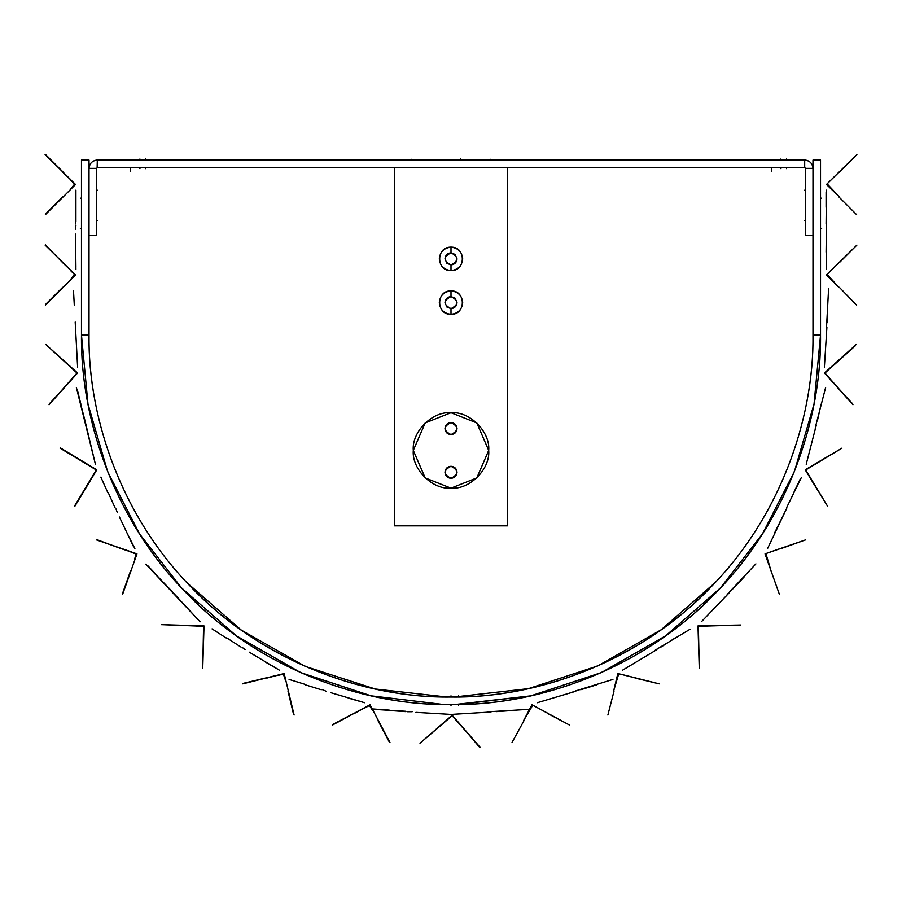 <?xml version="1.0" encoding="UTF-8"?>
<svg xmlns="http://www.w3.org/2000/svg" width="902" height="902" viewBox="0 0 902 902"><rect width="100%" height="100%" fill="white"/><g stroke="black" fill="none" stroke-linecap="round" stroke-linejoin="round"><path stroke-width="1.35" d="M70.006 178.991L62.678 172.181L75.531 184.504L70.852 188.653L75.531 184.504L74.618 184.887L75.159 184.132L45.1 154.603L70.006 178.991M45.371 214.676L75.159 184.887L45.371 214.676M45.371 154.343L62.948 171.921L45.371 154.343M831.994 178.991L856.9 154.603L826.469 184.504L831.148 188.653L826.841 184.887L827.382 184.132L839.322 196.828L826.469 184.504L831.994 178.991M856.629 214.676L839.052 197.087L856.629 214.676M855.964 155.539L839.322 172.181L855.964 155.539M70.006 269.484L62.678 262.685L75.531 274.997L70.852 279.146L75.531 274.997L74.618 275.381L75.159 274.625L45.1 245.107L70.006 269.484M45.371 305.169L75.159 275.381L45.371 305.169M45.371 244.837L62.678 262.685L45.371 244.837M45.81 344.485L77.561 372.988L49.058 404.739L77.02 373.022L45.81 344.485L77.155 372.639L76.67 373.417L77.561 372.988L45.81 344.485M73.107 377.386L49.058 404.739L73.107 377.386M49.655 403.498L72.34 378.795L49.655 403.498M60.254 447.82L96.785 469.841L74.776 506.383L96.266 469.965L60.051 448.147L96.334 469.57L95.995 470.427L96.785 469.841L60.254 447.82M93.244 474.993L74.449 506.191L93.244 474.993M75.137 505.052L92.759 476.527L75.137 505.052M129.617 551.28L120.079 548.292L136.98 553.896L134.533 559.657L136.98 553.896L136.315 554.629L136.473 553.715L120.079 548.292L136.382 553.681L96.649 539.971L129.617 551.28M122.706 594.091L136.8 554.403L122.706 594.091M96.785 539.621L120.079 548.292L96.785 539.621M161.368 624.646L204.01 625.92L202.736 668.562L203.615 626.292L161.368 624.646L203.48 625.909L203.604 626.822L204.01 625.92L161.368 624.646M203.446 632.155L202.736 668.562L203.446 632.155M202.398 667.232L203.773 633.723L202.398 667.232M279.552 670.265L264.726 661.617L279.552 670.265M249.324 652.18L277.703 669.137L249.324 652.18M245.085 649.575L242.063 647.286L245.085 649.575M240.699 646.892L226.673 637.838L240.699 646.892M212.049 628.874L226.47 638.165L212.049 628.874M276.576 675.361L266.947 678.056L284.175 673.546L285.257 679.702L284.175 673.546L284.017 674.516L283.656 673.67L266.947 678.056L283.555 673.693L242.773 683.863L276.576 675.361M294.12 715.027L284.299 674.065L294.12 715.027M242.683 683.49L266.868 677.695L242.683 683.49M364.746 702.748L348.24 698.058L364.746 702.748M330.978 692.736L362.672 702.117L330.978 692.736M326.22 691.27L322.724 689.793L326.22 691.27M321.304 689.759L305.361 684.832L321.304 689.759M289.068 679.42L305.474 684.483L289.068 679.42M363.134 708.431L354.475 713.426L370.034 704.778L372.616 710.472L370.034 704.778L370.124 705.759L369.561 705.026L354.475 713.426L369.47 705.071L332.5 725.05L363.134 708.431M389.98 742.493L370.282 705.251L389.98 742.493M332.319 724.712L354.306 713.099L332.319 724.712M389.021 741.5L378.028 720.687L389.021 741.5M369.403 705.533L372.616 710.472L370.034 704.778L364.69 708.025L369.403 705.533M293.443 713.832L287.952 690.943L293.443 713.832M283.375 674.121L285.257 679.702L284.175 673.546L278.188 675.361L283.375 674.121M203.085 626.27L196.196 626.067L203.085 626.27M203.987 626.45L203.773 633.723L203.987 626.45M122.785 592.727L130.666 570.549L122.785 592.727M135.999 553.952L134.533 559.657L136.98 553.896L130.97 552.159L135.999 553.952M95.815 469.694L89.907 466.131L95.815 469.694M96.514 470.303L92.759 476.527L96.514 470.303M76.625 372.661L71.495 368.061L76.625 372.661M77.2 373.383L72.34 378.795L77.2 373.383M46.036 213.47L62.678 196.828L46.036 213.47M74.618 184.132L70.852 188.653L75.531 184.504L70.852 180.355L74.618 184.132M46.036 303.963L62.678 287.321L46.036 303.963M74.618 274.625L70.852 279.146L75.531 274.997L70.852 270.859L74.618 274.625M831.994 269.484L856.9 245.107L826.469 274.997L831.148 279.146L826.841 275.381L827.382 274.625L839.052 287.591L826.469 274.997L831.994 269.484M856.629 305.169L839.322 287.321L856.629 305.169M855.964 246.032L839.322 262.685L855.964 246.032M824.439 372.988L856.19 344.485L824.98 373.022L852.942 404.739L824.439 372.988L825.33 373.417L825.375 372.661L824.439 372.988M828.893 377.386L824.8 373.383L828.893 377.386M828.803 369.076L824.845 372.639L828.803 369.076M855.457 345.646L830.505 368.061L855.457 345.646M852.345 403.498L829.66 378.795L852.345 403.498M805.215 469.841L841.949 448.147L805.734 469.965L827.551 506.191L805.486 470.303L806.185 469.694L805.215 469.841M808.756 474.993L805.486 470.303L808.756 474.993M810.233 466.819L805.666 469.57L810.233 466.819M840.811 448.824L811.901 465.815L840.811 448.824M826.863 505.052L809.241 476.527L826.863 505.052M772.383 551.28L805.351 539.971L765.02 553.896L767.467 559.657L765.2 554.403L766.001 553.952L770.973 570.673L765.02 553.896L772.383 551.28M779.294 594.091L770.973 570.673L779.294 594.091M804.099 540.411L781.921 548.292L804.099 540.411M697.99 625.92L740.643 625.03L698.385 626.292L699.264 668.562L697.99 625.92L698.396 626.822L698.915 626.27L697.99 625.92M698.554 632.155L698.013 626.45L698.554 632.155M703.853 625.751L698.52 625.909L703.853 625.751M739.324 625.063L705.792 625.684L739.324 625.063M699.602 667.232L698.227 633.723L699.602 667.232M622.448 670.265L656.915 649.575L622.448 670.265M656.724 649.26L690.154 629.19L656.724 649.26M652.676 652.18L655.686 649.891L652.676 652.18M661.301 646.892L675.327 637.838L661.301 646.892M625.424 675.361L659.227 683.863L617.825 673.546L616.742 679.702L617.701 674.065L618.625 674.121L613.676 690.853L617.825 673.546L625.424 675.361M607.88 715.027L614.048 690.943L607.88 715.027M657.941 683.547L635.053 678.056L657.941 683.547M537.254 702.748L575.78 691.27L537.254 702.748M575.668 690.909L612.932 679.42L575.668 690.909M571.022 692.736L574.518 691.259L571.022 692.736M580.696 689.759L596.639 684.832L580.696 689.759M538.866 708.431L569.5 725.05L531.966 704.778L529.384 710.472L531.718 705.251L532.597 705.533L523.645 720.518L531.966 704.778L538.866 708.431M512.02 742.493L523.972 720.687L512.02 742.493M568.339 724.43L547.525 713.426L568.339 724.43M419.994 743.203L452.195 715.218L480.18 747.408L452.161 715.748L419.994 743.203M456.006 720.168L452.545 715.613L447.764 719.063L452.195 715.218L456.006 720.168M479.898 747.657L457.314 721.104L479.898 747.657M451.101 714.44L448.914 714.666L451.101 714.44M415.946 712.366L448.948 714.294L415.946 712.366M412.214 711.723L407.219 711.746L412.214 711.723M405.855 711.655L389.202 710.494L405.855 711.655M372.086 709.288L405.877 711.283L372.086 709.288M372.12 708.916L389.236 710.111L372.12 708.916M450.899 714.44L491.015 712.016L450.899 714.44M490.992 711.633L529.914 709.288L490.992 711.633M486.054 712.366L489.786 711.723L486.054 712.366M496.145 711.655L512.798 710.494L496.145 711.655M824.372 367.328L826.908 327.212L824.372 367.328M826.525 327.189L828.622 288.257L826.525 327.189M826.638 332.173L826.469 328.396L826.638 332.173M827.179 322.07L827.698 305.383L827.179 322.07M826.085 224.012L826.469 190.164L826.085 224.012M826.085 252.188L826.469 235.501L826.469 269.348L826.469 224.012L826.085 252.188M826.085 192.329L826.085 207.325L826.085 192.329M701.598 621.546L729.436 592.546L701.598 621.546M729.166 592.287L755.899 563.908L729.166 592.287M726.02 596.177L728.331 593.166L726.02 596.177M732.965 588.803L744.409 576.66L732.965 588.803M786.589 507.691L801.472 477.282L786.589 507.691M774.48 533.138L781.989 518.222L767.455 548.788L786.927 507.849L774.48 533.138M800.198 479.075L793.76 492.616L800.198 479.075M806.208 464.259L816.254 425.338L806.208 464.259M815.882 425.248L825.634 387.499L815.882 425.248M815.047 430.175L815.588 426.42L815.047 430.175M817.483 420.343L821.136 404.062L817.483 420.343M84.878 420.253L95.432 464.35L76.366 387.499L84.878 420.253M77.256 389.506L80.864 404.062L77.256 389.506M134.894 548.63L127.182 533.296L134.894 548.63M119.414 516.993L133.62 546.837L119.414 516.993M117.283 512.494L115.997 508.931L117.283 512.494M115.073 507.849L108.24 492.616L115.073 507.849M100.866 477.124L107.902 492.785L100.866 477.124M169.317 588.544L200.131 621.805L145.831 564.167L169.317 588.544M147.59 565.486L157.873 576.401L147.59 565.486M75.915 269.348L75.531 235.501L75.915 269.348M75.531 234.125L75.915 267.184L75.531 234.125M75.531 229.153L75.915 225.376L75.531 229.153M75.531 224.012L75.915 207.325L75.531 224.012M75.915 190.164L75.915 221.452L75.915 190.164M75.193 322.048L77.628 367.328L75.193 322.048M73.49 290.421L74.302 305.383L73.49 290.421M451 252.842C458.791 256.867 458.791 260.892 451 264.906C458.791 260.892 458.791 256.867 451 252.842L451 247.193C466.086 246.494 466.086 271.265 451 270.566L451 264.906L451 270.566C435.914 271.265 435.914 246.494 451 247.193L451 252.842C443.209 256.867 443.209 260.892 451 264.906C443.209 260.892 443.209 256.867 451 252.842C447.358 253.225 445.351 255.243 444.968 258.874L446.907 263.305L451 264.906C454.642 264.523 456.649 262.516 457.032 258.874L455.093 254.454L451 252.842L455.262 254.612M451 296.589C458.791 300.603 458.791 304.628 451 308.653C458.791 304.628 458.791 300.603 451 296.589L451 290.929C466.086 290.23 466.086 315.001 451 314.302L451 308.653L451 314.302C435.914 315.001 435.914 290.23 451 290.929L451 296.589C443.209 300.603 443.209 304.628 451 308.653C443.209 304.628 443.209 300.603 451 296.589C447.358 296.972 445.351 298.979 444.968 302.621L446.907 307.052L451 308.653C454.642 308.27 456.649 306.252 457.032 302.621L455.093 298.19L451 296.589L455.262 298.348M451 412.721L476.808 422.937L488.704 450.425L476.808 477.913L451 488.14L425.192 477.913L413.296 450.425L425.192 422.937L451 412.721C469.66 411.03 490.395 431.776 488.704 450.425C490.395 469.085 469.66 489.82 451 488.14C432.34 489.82 411.605 469.085 413.296 450.425C411.605 431.776 432.34 411.03 451 412.721M476.808 477.913L488.704 450.425L476.808 422.937M425.192 422.937L413.296 450.425L425.192 477.913M455.093 432.983L457.032 428.563L455.093 424.132M455.262 432.825L451 434.595C447.358 434.212 445.351 432.193 444.968 428.563C445.351 424.921 447.358 422.914 451 422.531C458.791 426.545 458.791 430.57 451 434.595C443.209 430.57 443.209 426.545 451 422.531L455.262 424.29M446.907 424.132L444.968 428.563L446.907 432.983M455.093 476.73L457.032 472.298L455.093 467.867M455.262 476.56L451 478.331C447.358 477.947 445.351 475.94 444.968 472.298C445.351 468.657 447.358 466.65 451 466.266C458.791 470.292 458.791 474.305 451 478.331C443.209 474.305 443.209 470.292 451 466.266L455.262 468.037M446.907 467.867L444.968 472.298L446.907 476.73M451 466.266L451 466.266C454.642 466.65 456.649 468.657 457.032 472.298C456.649 475.94 454.642 477.947 451 478.331M451 422.531L451 422.531C454.642 422.914 456.649 424.921 457.032 428.563C456.649 432.193 454.642 434.212 451 434.595M446.738 306.883L451 308.653M446.738 263.147L451 264.906M507.555 525.843L394.445 525.843L507.555 525.843L507.555 167.625L507.555 525.843M394.445 167.625L394.445 525.843L394.445 167.625M451 314.302C443.953 313.569 440.052 309.668 439.308 302.621C440.052 295.574 443.953 291.673 451 290.929C458.047 291.673 461.948 295.574 462.692 302.621C461.948 309.668 458.047 313.569 451 314.302M451 270.566C443.953 269.822 440.052 265.932 439.308 258.874C440.052 251.827 443.953 247.937 451 247.193C458.047 247.937 461.948 251.827 462.692 258.874C461.948 265.932 458.047 269.822 451 270.566M453.21 704.563L451 704.575C537.648 705.759 640.07 669.836 712.298 596.335C785.8 524.107 821.711 421.696 820.527 335.048L814.032 403.983L794.425 471.464L762.494 533.837L720.371 588.003L665.71 635.786L601.352 672.599L530.861 695.837L454.777 704.552M456.784 704.53L457.415 704.518M714.88 582.839L661.11 629.81L597.778 665.935L528.425 688.654L454.27 697.009M448.801 704.563L447.73 704.552L448.801 704.563M444.709 704.518L447.223 704.552M448.892 704.563L451 704.575L451 705.714L451 704.575L451 705.714L451 704.575L447.787 704.552M447.223 697.009L451 697.032C366.122 698.193 265.797 663.004 195.035 591.002C123.033 520.251 87.855 419.926 89.016 335.048L81.473 335.048L87.968 403.983L107.575 471.464L139.506 533.837L181.629 588.003L236.29 635.786L300.648 672.599L371.139 695.837L443.457 704.496L371.139 695.837L300.648 672.599L236.29 635.786L181.629 588.003L139.506 533.837L107.575 471.464L87.968 403.983L81.473 335.048C80.289 421.696 116.2 524.107 189.702 596.335C261.93 669.836 364.352 705.759 451 704.575M446.84 697.009L375.209 689.004L305.259 666.398L241.341 630.137L187.12 582.839L241.341 630.137L305.259 666.398L375.209 689.004L446.84 697.009L375.209 689.004L305.259 666.398L241.341 630.137L187.12 582.839M443.457 704.496L371.139 695.837L300.648 672.599L236.29 635.786L181.629 588.003L139.506 533.837L107.575 471.464L87.968 403.983L81.473 335.048C80.47 426.567 119.041 522.856 181.629 588.003C247.825 660.535 352.806 705.962 451 704.575C549.194 705.962 654.176 660.535 720.371 588.003C782.959 522.856 821.53 426.567 820.527 335.048L820.527 160.082L820.527 335.048L812.984 335.048L820.527 335.048L814.032 403.983L794.425 471.464L762.494 533.837L720.371 588.003L665.71 635.786L601.352 672.599L530.861 695.837L458.092 704.507M457.404 696.975L456.559 696.987M443.908 704.507L445.205 704.53M812.984 160.082L820.527 160.082L812.984 160.082L812.984 335.048L812.984 160.082M89.016 160.082L89.016 335.048L89.016 160.082L81.473 160.082L89.016 160.082M451 697.032L451 695.825L451 697.032C535.878 698.193 636.203 663.004 706.965 591.002C778.967 520.251 814.145 419.926 812.984 335.048C813.976 424.695 776.182 519.022 714.88 582.839C650.026 653.894 547.187 698.396 451 697.032C354.813 698.396 251.974 653.894 187.12 582.839C125.818 519.022 88.024 424.695 89.016 335.048L81.473 335.048L81.473 160.082L81.473 335.048M443.908 696.964L445.227 696.987M458.092 696.964L456.807 696.987M454.225 697.02L452.297 697.032M805.441 235.501L805.441 168.381L805.441 235.501L812.984 235.501L805.441 235.501M804.866 167.648L805.441 168.381L812.984 168.381L805.441 168.381L804.685 167.625L805.441 168.381M97.134 167.648L97.315 160.082C92.308 160.612 89.546 163.375 89.016 168.381C89.298 164.265 91.406 161.571 95.353 160.319C91.406 161.571 89.298 164.265 89.016 168.381L96.559 168.381L96.559 235.501L89.016 235.501L96.559 235.501L96.559 168.381L97.315 167.625L96.559 168.381L97.315 167.625L804.685 167.625L804.685 160.082L804.685 167.625L97.134 167.648L97.315 160.082C92.308 160.612 89.546 163.375 89.016 168.381L89.016 235.501L89.016 168.381L96.559 168.381M96.559 160.082L97.315 160.082L96.559 160.082M805.441 160.082L97.315 160.082L805.441 160.082M806.647 160.319C810.594 161.571 812.702 164.265 812.984 168.381L812.984 235.501L812.984 168.381C812.454 163.375 809.692 160.612 804.685 160.082C809.692 160.612 812.454 163.375 812.984 168.381C812.702 164.265 810.594 161.571 806.647 160.319M458.543 705.714L458.543 704.496L458.543 705.714M458.543 696.953L458.543 695.814L458.543 696.953M820.527 228.341L821.666 228.341L820.527 228.341M820.527 198.169L821.666 198.169L820.527 198.169M80.334 228.341L81.473 228.341L80.334 228.341M80.334 198.169L81.473 198.169L80.334 198.169M804.392 190.254L805.441 190.254L804.392 190.254M804.392 220.415L805.441 220.415L804.392 220.415M97.608 220.415L96.559 220.415L97.608 220.415M97.608 190.254L96.559 190.254L97.608 190.254M490.587 160.082L490.587 159.338L490.587 160.082M411.413 160.082L411.413 159.338L411.413 160.082M460.426 159.034L460.426 160.082L460.426 159.034M786.589 159.034L786.589 160.082M786.589 167.625L786.589 168.674M771.503 167.625L771.503 171.403L771.503 167.625M780.929 159.034L780.929 160.082M780.929 167.625L780.929 168.674M139.923 159.034L139.923 160.082M139.923 167.625L139.923 168.674M130.497 167.625L130.497 171.403L130.497 167.625M145.572 159.034L145.572 160.082M145.572 167.625L145.572 168.674M451 253.18L451 246.855L451 253.18M451 296.916L451 290.591L451 296.916"/></g></svg>
